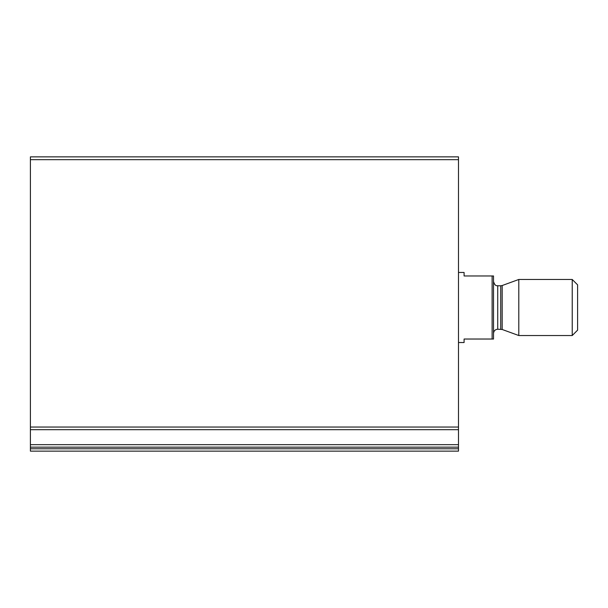 <?xml version="1.0" encoding="UTF-8"?>
<svg xmlns="http://www.w3.org/2000/svg" width="608" height="608" viewBox="0 0 608 608"><rect width="100%" height="100%" fill="white"/><g stroke="black" fill="none" stroke-linecap="round" stroke-linejoin="round"><path stroke-width="0.91" d="M30.4 429.681L30.4 156.864L458.493 156.864L458.493 444.661L30.4 444.661L30.4 429.681L458.493 429.681M30.4 448.78L30.4 444.661L458.493 444.661L458.493 451.136L30.4 451.136L30.4 448.78L458.493 448.78M492.123 275.971L492.123 339.028L493.521 339.028L493.521 275.971L464.094 275.971L464.094 272.468L458.493 272.468M492.123 339.028L464.094 339.028L464.094 342.532L458.493 342.532M572.227 335.532L577.6 330.152L577.6 284.848L572.227 279.475L518.799 279.475L518.799 335.532L572.227 335.532L572.227 279.475M493.521 333.427C493.772 330.874 495.17 329.475 497.724 329.224L502.17 329.475L518.799 335.532M30.4 159.668L458.493 159.668M30.4 427.044L458.493 427.044M30.4 447.154L458.493 447.154M502.17 329.475L502.17 285.532L518.799 279.475M500.734 329.224L500.734 285.783L502.17 285.532M497.724 329.224L497.724 285.783C497.177 285.395 495.262 286.953 493.521 281.58M500.734 285.783L497.724 285.783"/></g></svg>
